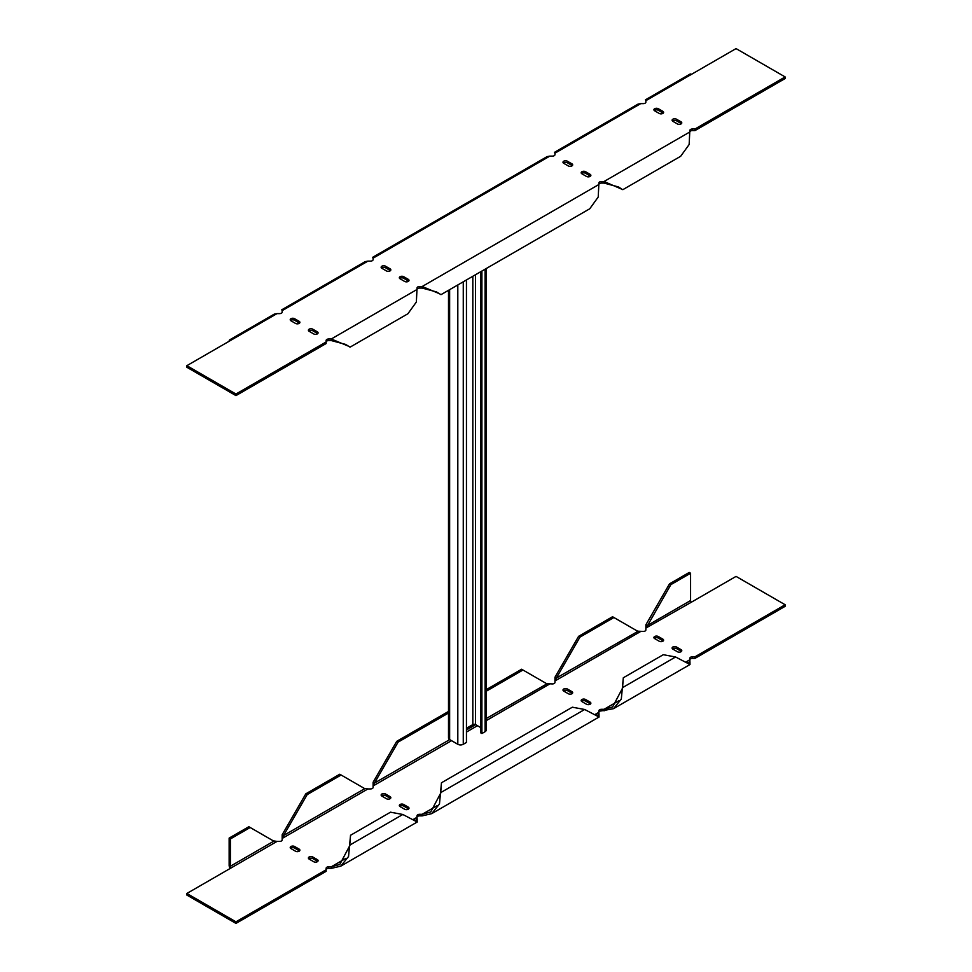 <?xml version="1.0" encoding="UTF-8"?>
<svg xmlns="http://www.w3.org/2000/svg" width="972" height="972" viewBox="0 0 972 972"><rect width="100%" height="100%" fill="white"/><g stroke="black" fill="none" stroke-linecap="round" stroke-linejoin="round"><path stroke-width="1.46" d="M466.451 279.96L466.451 742.45L463.267 744.285A3.864 2.223 180 0 1 457.812 744.285L449.635 739.558A3.864 2.223 180 0 1 448.505 737.979L448.505 290.324M466.451 728.271L472.817 724.602A1.932 1.118 180 0 1 475.539 724.602L480.545 727.481M486.219 268.539L486.219 730.106A3.864 2.223 180 0 1 485.089 731.685L481.905 733.52L481.905 271.03M481.905 733.52L480.545 732.73L480.545 271.82M290.604 848.325A2.576 1.482 180 0 1 294.601 848.07L299.145 850.694A2.576 1.482 180 0 1 299.51 850.95M381.522 795.837A2.576 1.482 180 0 1 385.532 795.57L390.076 798.194A2.576 1.482 180 0 1 390.44 798.462M663.22 640.973A2.576 1.482 0 0 0 662.855 640.706L658.311 638.082A2.576 1.482 0 0 0 654.302 638.349M572.289 693.473A2.576 1.482 0 0 0 571.925 693.206L567.381 690.582A2.576 1.482 0 0 0 563.383 690.849M590.478 703.971A2.576 1.482 0 0 0 590.113 703.704L585.569 701.079A2.576 1.482 0 0 0 581.56 701.347M681.396 651.471A2.576 1.482 0 0 0 681.032 651.204L676.488 648.579A2.576 1.482 0 0 0 672.49 648.846M399.711 806.335A2.576 1.482 180 0 1 403.708 806.067L408.252 808.692A2.576 1.482 180 0 1 408.617 808.959M308.78 858.835A2.576 1.482 180 0 1 312.79 858.568L317.334 861.192A2.576 1.482 180 0 1 317.698 861.459M554.951 682.538L554.951 677.277L578.595 636.332L612.542 616.734L637.547 631.168L643.306 631.436A2.576 1.482 0 0 0 645.87 629.953L645.882 624.789L669.514 583.844L689.221 572.459L690.582 573.249L690.582 600.55A1.288 0.741 -120 0 0 691.493 602.13L736.047 576.396L785.145 604.754L785.145 606.321L694.98 658.384L692.404 658.384A2.576 1.482 0 0 0 689.828 659.867M785.145 604.754L694.98 656.805L692.404 656.805A2.576 1.482 0 0 0 689.828 658.299L689.999 664.52L675.601 656.987L663.281 654.703L623.319 677.776L621.315 699.026L613.526 708.673L601.474 710.884A2.576 1.482 0 0 0 598.91 712.367M417.049 817.355A2.576 1.482 180 0 1 419.625 815.873L422.2 815.873L422.2 814.293L419.625 814.293A2.576 1.482 180 0 0 417.049 815.787L416.247 820.344L414.023 819.894M326.13 869.855A2.576 1.482 180 0 1 328.694 868.373L331.27 868.373L331.27 866.793L328.694 866.793A2.576 1.482 180 0 0 326.13 868.275L326.13 869.77L235.953 921.821L186.855 893.475L186.855 895.054L235.953 923.4L235.953 921.821M326.13 869.77L326.13 871.337L235.953 923.4M290.968 848.592A2.576 1.482 180 0 1 290.215 847.548A2.576 1.482 180 0 1 291.794 846.175A2.576 1.482 180 0 1 294.601 846.491L299.145 849.115A2.576 1.482 180 0 1 299.898 850.172A2.576 1.482 180 0 1 298.307 851.545A2.576 1.482 180 0 1 295.512 851.217L290.968 848.592M381.887 796.092A2.576 1.482 180 0 1 381.133 795.047A2.576 1.482 180 0 1 382.725 793.674A2.576 1.482 180 0 1 385.532 794.003L390.076 796.627A2.576 1.482 180 0 1 390.829 797.672A2.576 1.482 180 0 1 389.237 799.045A2.576 1.482 180 0 1 386.431 798.717L381.887 796.092M654.666 638.604L659.21 641.228A2.576 1.482 0 0 0 662.017 641.556A2.576 1.482 0 0 0 663.609 640.183A2.576 1.482 0 0 0 662.855 639.139L658.311 636.514A2.576 1.482 0 0 0 655.505 636.186A2.576 1.482 0 0 0 653.913 637.559A2.576 1.482 0 0 0 654.666 638.604M563.748 691.104L568.292 693.729A2.576 1.482 0 0 0 571.086 694.057A2.576 1.482 0 0 0 572.678 692.684A2.576 1.482 0 0 0 571.925 691.627L567.381 689.002A2.576 1.482 0 0 0 564.574 688.686A2.576 1.482 0 0 0 562.995 690.059A2.576 1.482 0 0 0 563.748 691.104M581.924 701.602L586.468 704.226A2.576 1.482 0 0 0 589.275 704.554A2.576 1.482 0 0 0 590.867 703.181A2.576 1.482 0 0 0 590.113 702.124L585.569 699.5A2.576 1.482 0 0 0 582.763 699.184A2.576 1.482 0 0 0 581.171 700.557A2.576 1.482 0 0 0 581.924 701.602M672.855 649.114L677.399 651.738A2.576 1.482 0 0 0 680.206 652.054A2.576 1.482 0 0 0 681.785 650.681A2.576 1.482 0 0 0 681.032 649.636L676.488 647.012A2.576 1.482 0 0 0 673.693 646.684A2.576 1.482 0 0 0 672.102 648.057A2.576 1.482 0 0 0 672.855 649.114M400.075 806.602A2.576 1.482 180 0 1 399.322 805.545A2.576 1.482 180 0 1 400.914 804.172A2.576 1.482 180 0 1 403.708 804.5L408.252 807.125A2.576 1.482 180 0 1 409.005 808.169A2.576 1.482 180 0 1 407.426 809.542A2.576 1.482 180 0 1 404.619 809.226L400.075 806.602M309.145 859.09A2.576 1.482 180 0 1 308.391 858.045A2.576 1.482 180 0 1 309.983 856.672A2.576 1.482 180 0 1 312.79 856.988L317.334 859.613A2.576 1.482 180 0 1 318.087 860.67A2.576 1.482 180 0 1 316.495 862.043A2.576 1.482 180 0 1 313.689 861.714L309.145 859.09M451.543 740.664L373.09 785.947L373.09 787.442A2.576 1.482 180 0 1 370.526 788.924L367.951 788.924L282.172 838.447L282.172 839.929A2.576 1.482 180 0 1 279.596 841.412L277.02 841.412L186.855 893.475M604.049 710.884L604.049 709.305L601.474 709.305A2.576 1.482 0 0 0 598.91 710.787L598.108 715.343L595.885 714.894M486.219 689.67L521.612 669.234L546.616 683.668L552.375 683.923A2.576 1.482 0 0 0 554.951 682.441L554.951 681.579M598.91 712.282L598.91 713.849L598.91 712.282L595.204 714.42M689.828 661.361L689.828 659.781L689.027 662.855L686.803 662.406M694.98 658.384L694.98 656.805M417.049 817.27L417.049 818.837L417.049 817.27L413.343 819.408M231.409 867.753A1.288 0.741 60 0 1 230.498 866.173L230.498 838.885L229.137 838.095L229.137 865.396A3.22 1.859 60 0 0 230.315 868.385M277.02 841.412L273.302 840.841M282.172 840.027L282.172 834.766L283.532 835.556L282.354 837.949M367.951 788.924L364.233 788.353M373.09 787.527L373.102 782.278L374.463 783.067L373.09 786.567M486.219 718.539L547.139 683.753L546.082 683.352M691.493 602.13L646.052 627.973M645.87 628.459L670.887 584.622L690.582 573.249M645.882 624.789L647.243 625.579L690.582 600.55M640.73 631.436L554.951 680.959L556.312 678.067L638.069 631.265L637.012 630.864M554.951 677.277L556.312 678.067L579.956 637.122L613.903 617.524M230.498 866.173L273.837 841.157L248.832 826.722L229.137 838.095M250.205 827.5L230.498 838.885M578.595 636.332L579.956 637.122M669.514 583.844L670.887 584.622M448.505 711.443L396.734 741.332L398.107 742.11L374.463 783.067L449.72 739.607M522.985 670.012L486.219 691.238M448.505 713.023L398.107 742.11M396.734 741.332L373.102 782.278M341.123 775.012L339.763 774.222L305.815 793.82L307.176 794.61L283.532 835.556L364.767 788.657L341.123 775.012L307.176 794.61M305.815 793.82L282.172 834.766M675.601 656.987L622.943 687.398L612.567 706.996L604.049 709.305L618.824 700.776M417.049 818.837L417.219 822.008L402.821 814.475L350.163 844.887L339.787 864.485L331.27 866.793L346.044 858.264M402.821 814.475L390.501 812.191L350.54 835.264L348.535 856.514L340.747 866.161L331.27 868.373M598.91 713.849L599.068 717.02L584.682 709.487L441.094 792.387L430.705 811.997L422.2 814.293L436.963 805.776M584.682 709.487L572.35 707.203L441.47 782.764L439.466 804.014L431.677 813.661L422.2 815.873M623.319 677.776L622.469 688.601M441.47 782.764L440.62 793.589M350.54 835.264L349.689 846.09M654.666 110.808L659.21 113.432A2.576 1.482 0 0 0 662.017 113.748A2.576 1.482 0 0 0 663.609 112.388A2.576 1.482 0 0 0 662.855 111.33L658.311 108.706A2.576 1.482 0 0 0 655.505 108.39A2.576 1.482 0 0 0 653.913 109.763A2.576 1.482 0 0 0 654.666 110.808M563.748 163.308L568.292 165.933A2.576 1.482 0 0 0 571.086 166.248A2.576 1.482 0 0 0 572.678 164.875A2.576 1.482 0 0 0 571.925 163.831L567.381 161.206A2.576 1.482 0 0 0 564.574 160.878A2.576 1.482 0 0 0 562.995 162.251A2.576 1.482 0 0 0 563.748 163.308M290.968 320.796A2.576 1.482 180 0 1 290.215 319.739A2.576 1.482 180 0 1 291.794 318.366A2.576 1.482 180 0 1 294.601 318.695L299.145 321.319A2.576 1.482 180 0 1 299.898 322.364A2.576 1.482 180 0 1 298.307 323.737A2.576 1.482 180 0 1 295.512 323.421L290.968 320.796M381.887 268.296A2.576 1.482 180 0 1 381.133 267.251A2.576 1.482 180 0 1 382.725 265.878A2.576 1.482 180 0 1 385.532 266.194L390.076 268.819A2.576 1.482 180 0 1 390.829 269.876A2.576 1.482 180 0 1 389.237 271.237A2.576 1.482 180 0 1 386.431 270.921L381.887 268.296M400.075 278.794A2.576 1.482 180 0 1 399.322 277.749A2.576 1.482 180 0 1 400.914 276.376A2.576 1.482 180 0 1 403.708 276.692L408.252 279.316A2.576 1.482 180 0 1 409.005 280.373A2.576 1.482 180 0 1 407.426 281.746A2.576 1.482 180 0 1 404.619 281.418L400.075 278.794M309.145 331.294A2.576 1.482 180 0 1 308.391 330.237A2.576 1.482 180 0 1 309.983 328.864A2.576 1.482 180 0 1 312.79 329.192L317.334 331.817A2.576 1.482 180 0 1 318.087 332.861A2.576 1.482 180 0 1 316.495 334.234A2.576 1.482 180 0 1 313.689 333.918L309.145 331.294M581.924 173.806L586.468 176.43A2.576 1.482 0 0 0 589.275 176.746A2.576 1.482 0 0 0 590.867 175.373A2.576 1.482 0 0 0 590.113 174.328L585.569 171.704A2.576 1.482 0 0 0 582.763 171.376A2.576 1.482 0 0 0 581.171 172.749A2.576 1.482 0 0 0 581.924 173.806M672.855 121.306L677.399 123.93A2.576 1.482 0 0 0 680.206 124.258A2.576 1.482 0 0 0 681.785 122.885A2.576 1.482 0 0 0 681.032 121.828L676.488 119.204A2.576 1.482 0 0 0 673.693 118.888A2.576 1.482 0 0 0 672.102 120.261A2.576 1.482 0 0 0 672.855 121.306M186.855 365.679L186.855 367.246L235.953 395.604L235.953 394.025L186.855 365.679L277.02 313.616L279.596 313.616A2.576 1.482 180 0 0 282.172 312.133L282.172 310.639L367.951 261.116L370.526 261.116A2.576 1.482 180 0 0 373.09 259.633L373.09 258.151L549.8 156.127L552.375 156.127A2.576 1.482 0 0 0 554.951 154.645L554.951 153.163L640.73 103.627L643.306 103.627A2.576 1.482 0 0 0 645.87 102.145L645.87 102.23M235.953 394.025L326.13 341.962L326.13 340.479A2.576 1.482 180 0 1 328.694 338.997L331.27 338.997L331.27 340.565L345.57 344.404L350.066 347.15L407.9 313.762L416.368 302L417.049 287.979A2.576 1.482 180 0 1 419.625 286.497L422.2 286.497L422.2 288.077L436.489 291.916L440.984 294.662L589.749 208.773L598.217 197.012L598.91 182.991A2.576 1.482 0 0 1 601.474 181.509L601.474 183.076A2.576 1.482 0 0 0 598.91 184.498L422.2 286.497L439.21 293.605M601.474 183.076L604.049 183.076L604.049 181.509L601.474 181.509M645.882 100.663L736.047 48.6L785.145 76.946L694.98 129.009L692.404 129.009A2.576 1.482 0 0 0 689.828 130.491L689.148 144.512L680.679 156.273L622.845 189.662L604.049 181.509L689.828 131.973M663.22 113.165A2.576 1.482 0 0 0 662.855 112.91L658.311 110.286A2.576 1.482 0 0 0 654.302 110.541M572.289 165.665A2.576 1.482 0 0 0 571.925 165.398L567.381 162.774A2.576 1.482 0 0 0 563.383 163.041M290.604 320.529A2.576 1.482 180 0 1 294.601 320.262L299.145 322.886A2.576 1.482 180 0 1 299.51 323.154M381.522 268.029A2.576 1.482 180 0 1 385.532 267.774L390.076 270.398A2.576 1.482 180 0 1 390.44 270.653M399.711 278.527A2.576 1.482 180 0 1 403.708 278.271L408.252 280.896A2.576 1.482 180 0 1 408.617 281.151M308.78 331.027A2.576 1.482 180 0 1 312.79 330.772L317.334 333.396A2.576 1.482 180 0 1 317.698 333.651M590.478 176.163A2.576 1.482 0 0 0 590.113 175.908L585.569 173.283A2.576 1.482 0 0 0 581.56 173.538M681.396 123.675A2.576 1.482 0 0 0 681.032 123.408L676.488 120.783A2.576 1.482 0 0 0 672.49 121.05M694.98 129.009L694.98 130.588L785.145 78.525L785.145 76.946M694.98 130.588L692.404 130.588A2.576 1.482 0 0 0 689.828 131.998M348.28 346.093L331.27 338.997L417.049 289.462A2.576 1.482 180 0 1 419.625 288.077L422.2 288.077M326.13 342.047A2.576 1.482 180 0 1 328.694 340.565L331.27 340.565M235.953 395.604L326.13 343.541L326.13 341.962M373.09 258.151L373.09 259.718M282.172 310.639L282.172 312.219M554.951 153.151L554.951 154.73M691.493 74.322A3.22 1.859 -120 0 0 689.889 74.164L645.408 99.849M640.73 103.627L637.984 104.126L554.477 152.337M549.8 156.127L547.066 156.626L372.628 257.337M229.137 341.269A3.22 1.859 60 0 1 229.793 339.799A3.22 1.859 60 0 1 231.409 339.957M277.02 313.616L274.286 314.114L229.793 339.799M367.951 261.116L365.205 261.614L281.698 309.825M604.049 183.076L618.35 186.916L621.059 188.604M475.539 724.602L475.539 274.712M472.817 724.602L472.817 276.279M463.267 744.285L463.267 281.795M457.812 744.285L457.812 284.942M449.635 739.558L449.635 289.668M485.089 731.685L485.089 269.195M689.828 659.781L686.123 661.92M549.8 683.923L486.219 720.641M477.459 725.695L466.451 732.05M567.381 690.582L567.381 689.002M571.925 693.206L571.925 691.627M585.569 701.079L585.569 699.5M590.113 703.704L590.113 702.124M601.474 710.884L601.474 709.305M658.311 638.082L658.311 636.514M662.855 640.706L662.855 639.139M676.488 648.579L676.488 647.012M681.032 651.204L681.032 649.636M692.404 658.384L692.404 656.805M385.532 795.57L385.532 794.003M390.076 798.194L390.076 796.627M403.708 806.067L403.708 804.5M408.252 808.692L408.252 807.125M294.601 848.07L294.601 846.491M299.145 850.694L299.145 849.115M312.79 858.568L312.79 856.988M317.334 861.192L317.334 859.613M419.625 815.873L419.625 814.293M328.694 868.373L328.694 866.793M475.636 724.65L466.451 729.948M390.076 268.819L390.076 270.398M385.532 266.194L385.532 267.774M408.252 279.316L408.252 280.896M403.708 276.692L403.708 278.271M419.625 286.497L419.625 288.077M299.145 321.319L299.145 322.886M294.601 318.695L294.601 320.262M317.334 331.817L317.334 333.396M312.79 329.192L312.79 330.772M328.694 338.997L328.694 340.565M567.381 161.206L567.381 162.774M571.925 163.831L571.925 165.398M585.569 171.704L585.569 173.283M590.113 174.328L590.113 175.908M658.311 108.706L658.311 110.286M662.855 111.33L662.855 112.91M676.488 119.204L676.488 120.783M681.032 121.828L681.032 123.408M692.404 129.009L692.404 130.588M689.828 660.328L689.974 662.454M689.999 664.52L613.526 708.673M417.195 819.943L417.049 817.817M417.219 822.008L340.747 866.161M599.044 714.955L598.91 712.828M599.068 717.02L431.677 813.661M645.87 101.61L645.748 100.371M554.951 154.111L554.83 152.859M373.09 259.099L372.969 257.859M282.05 310.347L282.172 311.599"/></g></svg>
